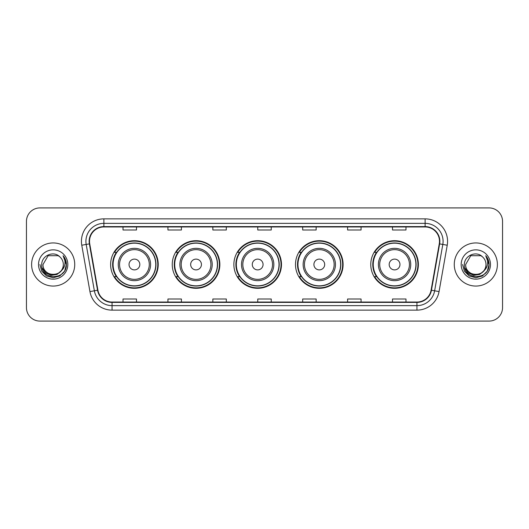 <?xml version="1.0" encoding="UTF-8"?>
<svg xmlns="http://www.w3.org/2000/svg" width="529" height="529" viewBox="0 0 529 529"><rect width="100%" height="100%" fill="white"/><g stroke="black" fill="none" stroke-linecap="round" stroke-linejoin="round"><path stroke-width="0.79" d="M370.769 264.5A23.805 23.805 0 0 0 394.574 288.305A23.805 23.805 0 0 0 418.379 264.5A23.805 23.805 0 0 0 394.574 240.695A23.805 23.805 0 0 0 370.769 264.5M295.493 264.5A23.805 23.805 0 0 0 319.298 288.305A23.805 23.805 0 0 0 343.103 264.5A23.805 23.805 0 0 0 319.298 240.695A23.805 23.805 0 0 0 295.493 264.5M233.871 264.5A23.805 23.805 0 0 0 257.676 288.305A23.805 23.805 0 0 0 281.481 264.5A23.805 23.805 0 0 0 257.676 240.695A23.805 23.805 0 0 0 233.871 264.5M172.242 264.5A23.805 23.805 0 0 0 196.047 288.305A23.805 23.805 0 0 0 219.852 264.5A23.805 23.805 0 0 0 196.047 240.695A23.805 23.805 0 0 0 172.242 264.5M110.621 264.5A23.805 23.805 0 0 0 134.426 288.305A23.805 23.805 0 0 0 158.231 264.5A23.805 23.805 0 0 0 134.426 240.695A23.805 23.805 0 0 0 110.621 264.5M116.327 276.627A21.782 21.782 0 0 1 116.327 252.373M177.956 276.627A21.782 21.782 0 0 1 177.956 252.373M239.577 276.627A21.782 21.782 0 0 1 239.577 252.373M301.199 276.627A21.782 21.782 0 0 1 301.199 252.373M376.476 276.627A21.782 21.782 0 0 1 376.476 252.373M26.45 221.38L26.45 307.62A13.476 13.476 0 0 0 39.926 321.09L489.074 321.09A13.476 13.476 0 0 0 502.55 307.62L502.55 221.38A13.476 13.476 0 0 0 489.074 207.91L39.926 207.91A13.476 13.476 0 0 0 26.45 221.38L26.45 307.62M31.614 264.5A21.557 21.557 0 0 0 53.178 286.057A21.557 21.557 0 0 0 74.734 264.5A21.557 21.557 0 0 0 53.178 242.943A21.557 21.557 0 0 0 31.614 264.5A21.557 21.557 0 0 0 53.178 286.057A21.557 21.557 0 0 0 74.734 264.5A21.557 21.557 0 0 0 53.178 242.943A21.557 21.557 0 0 0 31.614 264.5M454.266 264.5A21.557 21.557 0 0 0 475.822 286.057A21.557 21.557 0 0 0 497.386 264.5A21.557 21.557 0 0 0 475.822 242.943A21.557 21.557 0 0 0 454.266 264.5A21.557 21.557 0 0 0 475.822 286.057A21.557 21.557 0 0 0 497.386 264.5A21.557 21.557 0 0 0 475.822 242.943A21.557 21.557 0 0 0 454.266 264.5M89.513 241.323A14.376 14.376 0 0 1 103.882 226.954L425.118 226.954A14.376 14.376 0 0 1 439.268 243.823L431.095 290.17A14.376 14.376 0 0 1 416.945 302.046L112.055 302.046A14.376 14.376 0 0 1 97.905 290.17L89.732 243.823A14.376 14.376 0 0 1 89.513 241.323M89.15 241.323A14.733 14.733 0 0 0 89.375 243.882L97.548 290.236A14.733 14.733 0 0 0 112.055 302.409L416.945 302.409A14.733 14.733 0 0 0 431.452 290.236L439.625 243.882A14.733 14.733 0 0 0 425.118 226.591L103.882 226.591A14.733 14.733 0 0 0 89.15 241.323M81.77 245.225A22.456 22.456 0 0 1 103.882 218.867L425.118 218.867A22.456 22.456 0 0 1 447.23 245.225L439.057 291.578A22.456 22.456 0 0 1 416.945 310.133L112.055 310.133A22.456 22.456 0 0 1 89.943 291.578L81.77 245.225L86.187 244.444A17.966 17.966 0 0 1 103.882 223.357L425.118 223.357A17.966 17.966 0 0 1 442.813 244.444L434.633 290.798A17.966 17.966 0 0 1 416.945 305.643L112.055 305.643A17.966 17.966 0 0 1 94.367 290.798L86.187 244.444A17.966 17.966 0 0 1 85.916 241.323M489.074 207.91L39.926 207.91M39.926 321.09L489.074 321.09M502.55 307.62L502.55 221.38M431.452 290.236L434.633 290.798L442.813 244.444L447.23 245.225M257.762 226.954L257.762 229.996L271.238 229.996L271.238 226.954M212.85 226.954L212.85 229.996L226.319 229.996L226.319 226.954M167.931 226.954L167.931 229.996L181.407 229.996L181.407 226.954M123.019 226.954L123.019 229.996L136.495 229.996L136.495 226.954M302.681 226.954L302.681 229.996L316.15 229.996L316.15 226.954M347.593 226.954L347.593 229.996L361.069 229.996L361.069 226.954M392.505 226.954L392.505 229.996L405.981 229.996L405.981 226.954M271.238 302.046L271.238 299.004L257.762 299.004L257.762 302.046M226.319 302.046L226.319 299.004L212.85 299.004L212.85 302.046M181.407 302.046L181.407 299.004L167.931 299.004L167.931 302.046M136.495 302.046L136.495 299.004L123.019 299.004L123.019 302.046M316.15 302.046L316.15 299.004L302.681 299.004L302.681 302.046M361.069 302.046L361.069 299.004L347.593 299.004L347.593 302.046M405.981 302.046L405.981 299.004L392.505 299.004L392.505 302.046M60.954 271.027C55.565 278.307 42.492 273.645 43.021 264.5C42.399 277.599 63.949 277.599 63.328 264.5C63.949 277.599 42.399 277.599 43.021 264.5L48.099 255.705L58.25 255.705L59.823 256.829C53.594 250.296 41.599 255.679 41.712 264.5C40.568 280.172 65.98 280.582 66.396 265.26L66.416 264.5C66.376 261.167 65.272 258.245 63.09 255.725C64.75 258.443 65.332 261.372 64.842 264.5C64.366 267.165 63.07 269.34 60.954 271.027A10.157 10.157 0 0 0 63.328 264.5C63.949 277.599 42.399 277.599 43.021 264.5L48.099 255.705M63.328 264.5A10.157 10.157 0 0 0 59.823 256.829M61.602 270.478L57.02 274.445L51.009 275.285L45.481 272.785L42.029 267.793M38.531 264.5A14.647 14.647 0 0 0 53.178 279.147A14.647 14.647 0 0 0 67.818 264.5A14.647 14.647 0 0 0 53.178 249.853A14.647 14.647 0 0 0 38.531 264.5M63.09 255.725L66.409 264.884L65.794 260.486L66.409 264.884L65.794 260.486L66.409 264.884L63.189 255.838L66.409 264.884L63.189 255.838L66.416 264.5L64.644 271.119L59.797 275.966L53.178 277.738L46.552 275.966L41.705 271.119L39.933 264.5M63.189 255.838L66.409 264.89M139.815 264.5A5.389 5.389 0 0 0 134.426 259.111A5.389 5.389 0 0 0 129.036 264.5A5.389 5.389 0 0 0 134.426 269.889A5.389 5.389 0 0 0 139.815 264.5M150.593 264.5A16.168 16.168 0 0 0 134.426 248.332A16.168 16.168 0 0 0 118.258 264.5A16.168 16.168 0 0 0 134.426 280.668A16.168 16.168 0 0 0 150.593 264.5A16.168 16.168 0 0 1 134.426 280.668A16.168 16.168 0 0 1 118.258 264.5M155.757 264.5A21.332 21.332 0 0 0 134.426 243.168A21.332 21.332 0 0 0 113.094 264.5A21.332 21.332 0 0 0 134.426 285.832A21.332 21.332 0 0 0 155.757 264.5M157.781 264.5A23.355 23.355 0 0 1 114.462 276.627L116.631 276.627A21.537 21.537 0 0 0 155.962 264.553A21.537 21.537 0 0 0 116.631 252.373L114.462 252.373A23.355 23.355 0 0 1 157.781 264.5M201.437 264.5A5.389 5.389 0 0 0 196.047 259.111A5.389 5.389 0 0 0 190.658 264.5A5.389 5.389 0 0 0 196.047 269.889A5.389 5.389 0 0 0 201.437 264.5M212.222 264.5A16.168 16.168 0 0 0 196.047 248.332A16.168 16.168 0 0 0 179.88 264.5A16.168 16.168 0 0 0 196.047 280.668A16.168 16.168 0 0 0 212.222 264.5A16.168 16.168 0 0 1 196.047 280.668A16.168 16.168 0 0 1 179.88 264.5M217.386 264.5A21.332 21.332 0 0 0 196.047 243.168A21.332 21.332 0 0 0 174.715 264.5A21.332 21.332 0 0 0 196.047 285.832A21.332 21.332 0 0 0 217.386 264.5M219.403 264.5A23.355 23.355 0 0 1 176.091 276.627L178.253 276.627A21.537 21.537 0 0 0 217.584 264.553A21.537 21.537 0 0 0 178.253 252.373L176.091 252.373A23.355 23.355 0 0 1 219.403 264.5M263.065 264.5A5.389 5.389 0 0 0 257.676 259.111A5.389 5.389 0 0 0 252.28 264.5A5.389 5.389 0 0 0 257.676 269.889A5.389 5.389 0 0 0 263.065 264.5M273.843 264.5A16.168 16.168 0 0 0 257.676 248.332A16.168 16.168 0 0 0 241.502 264.5A16.168 16.168 0 0 0 257.676 280.668A16.168 16.168 0 0 0 273.843 264.5A16.168 16.168 0 0 1 257.676 280.668A16.168 16.168 0 0 1 241.502 264.5M279.008 264.5A21.332 21.332 0 0 0 257.676 243.168A21.332 21.332 0 0 0 236.337 264.5A21.332 21.332 0 0 0 257.676 285.832A21.332 21.332 0 0 0 279.008 264.5M281.031 264.5A23.355 23.355 0 0 1 237.713 276.627L239.875 276.627A21.537 21.537 0 0 0 279.206 264.553A21.537 21.537 0 0 0 239.875 252.373L237.713 252.373A23.355 23.355 0 0 1 281.031 264.5M324.687 264.5A5.389 5.389 0 0 0 319.298 259.111A5.389 5.389 0 0 0 313.909 264.5A5.389 5.389 0 0 0 319.298 269.889A5.389 5.389 0 0 0 324.687 264.5M335.465 264.5A16.168 16.168 0 0 0 319.298 248.332A16.168 16.168 0 0 0 303.13 264.5A16.168 16.168 0 0 0 319.298 280.668A16.168 16.168 0 0 0 335.465 264.5A16.168 16.168 0 0 1 319.298 280.668A16.168 16.168 0 0 1 303.13 264.5M340.63 264.5A21.332 21.332 0 0 0 319.298 243.168A21.332 21.332 0 0 0 297.959 264.5A21.332 21.332 0 0 0 319.298 285.832A21.332 21.332 0 0 0 340.63 264.5M342.653 264.5A23.355 23.355 0 0 1 299.335 276.627L301.497 276.627A21.537 21.537 0 0 0 340.835 264.553A21.537 21.537 0 0 0 301.497 252.373L299.335 252.373A23.355 23.355 0 0 1 342.653 264.5M399.964 264.5A5.389 5.389 0 0 0 394.574 259.111A5.389 5.389 0 0 0 389.185 264.5A5.389 5.389 0 0 0 394.574 269.889A5.389 5.389 0 0 0 399.964 264.5M410.742 264.5A16.168 16.168 0 0 0 394.574 248.332A16.168 16.168 0 0 0 378.407 264.5A16.168 16.168 0 0 0 394.574 280.668A16.168 16.168 0 0 0 410.742 264.5A16.168 16.168 0 0 1 394.574 280.668A16.168 16.168 0 0 1 378.407 264.5M415.906 264.5A21.332 21.332 0 0 0 394.574 243.168A21.332 21.332 0 0 0 373.243 264.5A21.332 21.332 0 0 0 394.574 285.832A21.332 21.332 0 0 0 415.906 264.5M417.93 264.5A23.355 23.355 0 0 1 374.611 276.627L376.78 276.627A21.537 21.537 0 0 0 416.111 264.553A21.537 21.537 0 0 0 376.78 252.373L374.611 252.373A23.355 23.355 0 0 1 417.93 264.5M485.979 264.5C486.601 277.599 465.051 277.599 465.672 264.5L470.75 255.705L480.901 255.705L482.474 256.829C476.245 250.296 464.25 255.679 464.363 264.5C463.219 280.172 488.631 280.582 489.047 265.26L489.067 264.5C489.027 261.167 487.923 258.245 485.741 255.725C487.401 258.443 487.983 261.372 487.493 264.5C487.017 267.165 485.721 269.34 483.605 271.027A10.157 10.157 0 0 0 485.979 264.5C486.601 277.599 465.051 277.599 465.672 264.5L470.75 255.705L480.901 255.705L482.474 256.829A10.157 10.157 0 0 1 485.979 264.5C486.601 277.599 465.051 277.599 465.672 264.5C465.143 273.645 478.216 278.307 483.605 271.027M484.253 270.478L479.671 274.445L473.66 275.285L468.132 272.785L464.68 267.793M461.182 264.5A14.647 14.647 0 0 0 475.822 279.147A14.647 14.647 0 0 0 490.469 264.5A14.647 14.647 0 0 0 475.822 249.853A14.647 14.647 0 0 0 461.182 264.5M485.741 255.725L489.06 264.884L488.446 260.486L489.067 264.5M462.584 264.5L464.356 271.119L469.203 275.966L475.822 277.738L482.448 275.966L487.295 271.119L489.067 264.5L485.84 255.838L489.06 264.884L485.939 255.95M485.84 255.838L489.06 264.89M425.118 218.867L425.118 226.591M86.187 244.444L89.375 243.882M112.055 310.133L112.055 302.409M416.945 302.409L416.945 310.133M89.943 291.578L97.548 290.236M439.625 243.882L442.813 244.444M103.882 218.867L103.882 226.591M434.633 290.798L439.057 291.578M149.277 264.5A14.852 14.852 0 0 0 134.426 249.648A14.852 14.852 0 0 0 119.574 264.5A14.852 14.852 0 0 0 134.426 279.352A14.852 14.852 0 0 0 149.277 264.5M210.906 264.5A14.852 14.852 0 0 0 196.047 249.648A14.852 14.852 0 0 0 181.196 264.5A14.852 14.852 0 0 0 196.047 279.352A14.852 14.852 0 0 0 210.906 264.5M272.528 264.5A14.852 14.852 0 0 0 257.676 249.648A14.852 14.852 0 0 0 242.818 264.5A14.852 14.852 0 0 0 257.676 279.352A14.852 14.852 0 0 0 272.528 264.5M334.149 264.5A14.852 14.852 0 0 0 319.298 249.648A14.852 14.852 0 0 0 304.44 264.5A14.852 14.852 0 0 0 319.298 279.352A14.852 14.852 0 0 0 334.149 264.5M409.426 264.5A14.852 14.852 0 0 0 394.574 249.648A14.852 14.852 0 0 0 379.723 264.5A14.852 14.852 0 0 0 394.574 279.352A14.852 14.852 0 0 0 409.426 264.5"/></g></svg>

